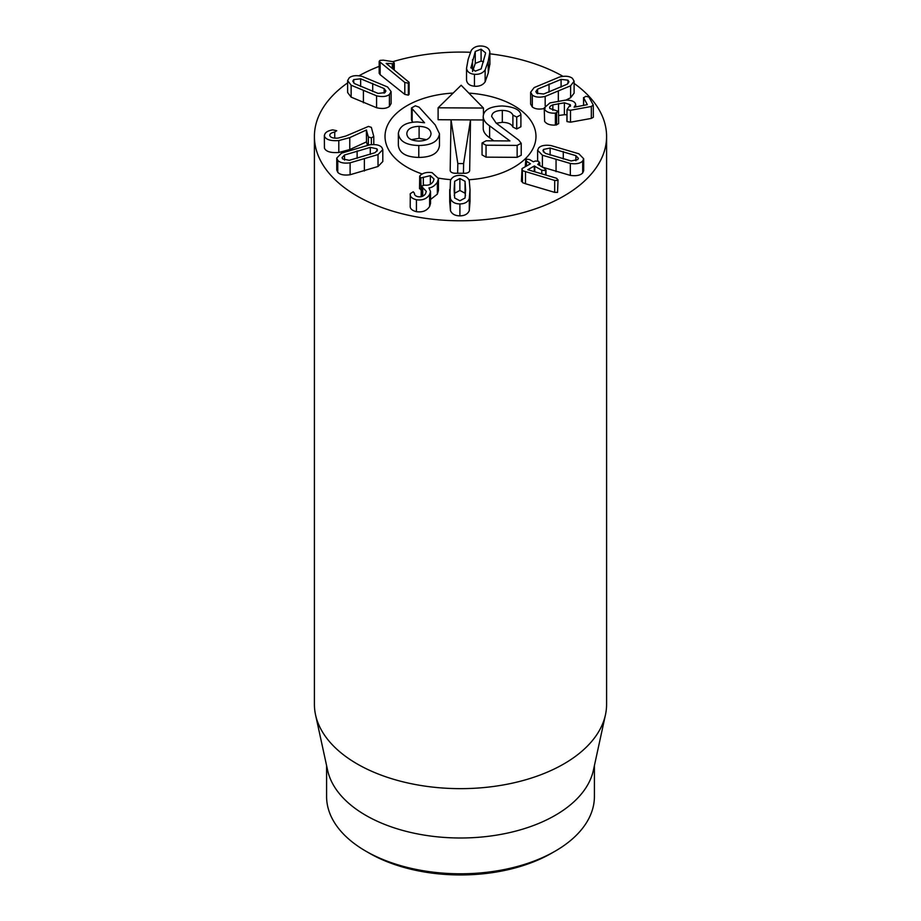 <?xml version="1.0" encoding="UTF-8"?>
<svg xmlns="http://www.w3.org/2000/svg" width="921" height="921" viewBox="0 0 921 921"><rect width="100%" height="100%" fill="white"/><g stroke="black" fill="none" stroke-linecap="round" stroke-linejoin="round"><path stroke-width="1.38" d="M545.405 153.37L542.953 150.722L543.517 149.432L550.125 148.039L575.901 155.649L578.353 158.297L577.812 159.552L571.181 160.968L545.405 153.37M550.125 155.062L550.125 148.039M575.901 160.738L575.901 155.649M538.635 147.993C540.903 145.564 545.013 144.758 550.965 145.553L578.895 153.795L583.684 158.746L582.694 161.002C580.403 163.443 576.281 164.272 570.329 163.466L542.4 155.223L537.622 150.273L538.635 147.993M583.684 158.746L583.684 170.673L582.694 172.929C580.403 175.37 576.281 176.199 570.329 175.393L570.329 163.466M570.329 175.393L542.4 167.15M542.4 167.092L542.4 155.223M539.752 165.527L539.694 162.476L537.772 164.375L544.783 168.485L545.474 170.604L541.767 170.189L534.272 166.022L527.779 169.717L555.824 178.018L556.975 178.49L557.539 180.47L554.684 180.435L522.437 170.673L522.011 168.589L530.45 163.788L526.478 161.233L525.81 159.08L529.494 159.517L533.374 161.797L535.32 161.025L538.704 161.279L539.13 165.17M525.281 166.736L525.81 159.08M545.992 175.117L545.992 169.878L545.474 174.967M557.539 192.397L558.034 179.768L557.539 192.397L554.684 192.362L554.684 180.435M554.684 192.362L525.488 183.74L525.488 171.813M525.488 183.74L522.437 182.611L522.437 170.673M521.413 181.333L522.011 168.589M522.437 182.611L522.011 180.516M370.288 154.406L370.288 147.383L376.919 148.799L377.472 150.054L375.02 152.702L349.255 160.323L342.635 158.93L342.071 157.641L344.523 155.004L370.288 147.383M344.523 160.093L344.523 155.004M381.801 147.36L382.802 149.605L378.024 154.567L350.107 162.821C344.143 163.616 340.033 162.798 337.754 160.381L336.752 158.09L341.518 153.151L369.436 144.896C375.388 144.09 379.51 144.908 381.801 147.36M382.802 149.605L382.802 161.532L378.024 166.494L378.024 154.567M378.024 166.494L350.107 174.748L350.107 162.821M350.107 174.748C344.143 175.543 340.033 174.725 337.754 172.308L336.752 170.017L336.752 158.09M373.765 136.435L371.37 137.874L368.342 136.918L366.362 130.011L349.773 137.62L338.801 140.556C330.789 141.12 325.999 139.681 324.434 136.239C324.365 132.958 327.105 130.84 332.665 129.884L336.741 130.713L334.737 132.037C331.192 132.751 329.557 133.959 329.833 135.675C330.674 137.632 333.425 138.438 338.099 138.092L345.916 136.009L368.458 126.43L371.347 127.363L373.765 136.435L373.788 144.597M371.37 144.678L371.37 137.874M367.398 145.288L366.5 141.926L366.5 129.999M366.5 141.926L366.362 130.011M366.362 141.938L349.773 149.547L338.801 152.483C330.789 153.047 325.999 151.608 324.434 148.166L324.342 135.41L324.434 148.166M334.737 138.127L334.737 132.037M485.505 53.522L481.142 68.891L475.271 71.159L470.85 67.498M470.896 67.981L475.259 51.461L481.084 49.181L485.551 52.842M483.583 61.765L481.084 61.108L475.259 63.388L475.259 51.461M475.259 63.388L472.531 71.585M489.868 52.048L488.245 61.051L485.137 69.95C482.788 73.196 479.219 74.647 474.442 74.29C469.745 73.818 467.108 71.815 466.533 68.304L466.533 80.231L466.533 68.304L468.167 59.278L471.264 50.402C473.636 47.144 477.182 45.693 481.913 46.05C486.656 46.534 489.316 48.525 489.868 52.048L489.891 64.482M489.868 63.975L488.245 72.978L485.137 81.877C482.788 85.135 479.219 86.586 474.442 86.217C469.745 85.745 467.108 83.742 466.533 80.231M485.137 81.877L485.137 69.95M408.348 83.224L404.803 82.453L379.176 61.362L380.005 60.395L383.32 60.164L393.532 61.765L393.578 63.733L386.152 63.388L409.108 82.314L408.348 83.224L408.348 95.151L404.803 94.379L380.143 74.682L379.176 73.289L379.176 61.362M394.269 69.869L394.269 62.893L393.578 63.733L393.578 69.317M392.277 68.281L392.277 63.883M409.108 82.314L409.108 94.241L408.348 95.151M384.138 93.148L384.138 88.566L385.922 90.983L384.978 92.618L378.082 93.412L354.597 83.65L352.801 81.209L353.722 79.609L360.652 78.792L384.138 88.566M360.652 86.539L360.652 78.792M389.422 94.472C386.544 96.67 382.273 97.108 376.585 95.807L351.143 85.216L347.62 80.588L349.278 77.767C352.179 75.545 356.473 75.085 362.149 76.408L387.591 86.988L391.114 91.616L389.422 94.472L389.422 106.399C386.544 108.597 382.273 109.035 376.585 107.734L376.585 95.807M376.585 107.734L351.143 97.142L351.143 85.216M351.143 97.142L347.62 92.514L347.62 80.588M391.114 91.616L391.114 103.543L389.422 106.399M414.485 193.548L414.485 193.249C414.289 194.93 415.463 196.092 418.019 196.714C421.45 197.221 423.982 196.161 425.629 193.537L426.296 191.315L421.346 186.157L424.5 185.098C428.403 185.674 431.339 184.442 433.273 181.402L434.021 178.996L430.36 175.646L420.805 177.972L419.711 176.13L420.252 175.439C423.05 172.872 426.987 171.939 432.087 172.641L438.454 178.524L437.36 182.22C434.781 185.766 431.984 187.665 428.944 187.93L430.521 191.522L429.635 194.481C426.907 198.832 422.509 200.594 416.43 199.753C411.814 198.556 409.764 196.53 410.271 193.675L413.23 191.764L414.485 193.398M438.454 178.524L438.454 190.451L437.36 194.147L437.36 182.22M437.36 194.147L430.521 199.512M430.521 191.522L430.521 203.449L429.635 206.408L429.635 194.481M429.635 206.408C426.907 210.759 422.509 212.521 416.43 211.68L416.43 199.753M410.213 206.281L410.271 193.675M416.43 211.68C411.814 210.483 409.764 208.457 410.271 205.613M422.727 196.196L422.727 188.091M421.116 196.726L421.346 186.157M430.36 184.246L430.36 175.646M421.116 189.945L420.805 177.972M419.504 188.736L419.711 176.13M420.805 189.899L419.711 188.057M465.473 195.666L465.047 193.214L459.878 190.451L454.675 193.214L454.675 181.287L459.878 178.524L465.047 181.287L465.6 189.83M465.047 193.214L465.047 181.287M465.6 189.991L465.047 198.003L459.901 200.766L454.686 198.003L454.122 189.496M454.675 193.214L454.26 195.563M454.122 189.657L454.675 181.287M469.284 210.633C467.799 214.052 464.668 215.802 459.901 215.859C455.078 215.802 451.935 214.052 450.461 210.633L449.713 201.595L450.45 180.597C451.923 177.166 455.066 175.427 459.878 175.358C464.656 175.427 467.776 177.166 469.273 180.585L470.021 189.657L470.021 201.687L469.284 210.633L469.284 198.694C467.799 202.125 464.668 203.863 459.901 203.932C455.078 203.875 451.935 202.125 450.461 198.706L449.713 189.553L449.713 201.377M470.021 189.657L469.284 198.694M450.461 210.633L450.461 198.706M583.649 105.478L583.649 97.914L585.652 96.314L588.876 96.97L593.262 105.006L591.34 106.479L570.502 110.255L567.002 109.657L570.295 104.695L564.389 102.795L552.853 104.856C550.159 105.88 549.158 107.089 549.86 108.494L558.563 111.418L558.644 123.679L555.375 125.083C550.09 125.314 546.51 124.082 544.633 121.376L544.207 107.895L549.941 102.91L565.287 100.159C570.64 99.975 574.002 101.068 575.36 103.44L575.706 104.752L574.105 107.216L587.322 104.649L583.546 97.568L583.546 105.501M544.633 121.376L544.207 107.895M593.262 105.006L593.354 117.243L591.34 118.406L570.502 122.194L567.002 121.584L567.002 120.962M567.002 121.584L567.002 109.657L566.922 121.273M570.536 105.547L570.295 106.352M566.922 114.803L564.389 114.722L564.389 102.795M564.389 114.722L558.517 115.482M549.641 107.676L549.86 108.494M558.563 111.418L555.375 113.145C550.09 113.387 546.51 112.155 544.633 109.449M556.618 124.968L556.618 113.03M555.375 125.083L555.375 113.145M543.678 94.011L536.747 93.194L535.826 91.593L537.611 89.164L561.085 79.379L567.981 80.185L568.936 81.808L567.14 84.237L543.678 94.011M537.611 93.735L537.611 89.164M561.085 87.127L561.085 79.379M532.303 95.047L530.634 92.215L534.157 87.587L559.588 76.996C565.264 75.683 569.546 76.132 572.425 78.331L574.117 81.186L570.606 85.803L545.163 96.406C539.499 97.718 535.205 97.269 532.303 95.047L532.303 106.974L530.634 104.154L530.634 92.215M574.117 81.186L574.117 93.113L570.606 97.73L570.606 85.803M570.606 97.73L565.851 100.136M545.163 105.662L545.163 96.406M545.163 108.333C539.499 109.645 535.205 109.196 532.303 106.974M574.117 83.42A146.094 84.341 180 0 1 606.594 136.435A146.094 84.341 180 0 1 516.405 214.363A146.094 84.341 180 0 1 357.198 196.081A146.094 84.341 180 0 1 314.406 136.435A146.094 84.341 180 0 1 347.62 82.89M358.902 75.833A146.094 84.341 180 0 1 379.176 66.37M393.232 61.569A146.094 84.341 180 0 1 470.332 52.278M489.891 53.821A146.094 84.341 180 0 1 563.088 76.385M513.872 105.627A75.476 43.575 180 0 1 535.976 136.435A75.476 43.575 180 0 1 468.858 179.745A75.476 43.575 180 0 0 535.976 136.435A75.476 43.575 180 0 0 468.858 93.125A75.476 43.575 180 0 1 513.872 105.627M450.91 179.664A75.476 43.575 180 0 1 438.431 178.11A75.476 43.575 180 0 0 450.91 179.664M422.302 174.023A75.476 43.575 180 0 1 385.024 136.435A75.476 43.575 180 0 1 453.167 93.067A75.476 43.575 180 0 0 385.024 136.009A75.476 43.575 180 0 0 385.024 136.435A75.476 43.575 180 0 0 422.302 174.023M369.252 853.122L365.81 851.142L369.252 853.134A129.044 74.509 0 0 0 369.252 853.134A129.044 74.509 0 0 0 551.748 853.122L555.19 851.142A133.913 77.318 180 0 1 365.81 851.142L365.81 851.142A133.913 77.318 180 0 1 326.587 796.469L326.587 765.524M594.413 765.524L594.413 796.469A133.913 77.318 180 0 1 555.19 851.142M605.454 714.823L593.377 770.324A133.913 77.318 180 0 1 460.5 837.995A133.913 77.318 180 0 1 327.623 770.324L315.546 714.823A146.094 84.341 0 0 0 357.198 763.946A146.094 84.341 0 0 0 507.862 784.093A146.094 84.341 0 0 0 605.454 714.823A146.094 84.341 0 0 0 606.594 704.312L606.594 136.435M314.406 136.435L314.406 704.312A146.094 84.341 0 0 0 315.546 714.823M431.016 133.764C430.568 138.403 426.515 140.832 418.848 141.063C411.111 140.74 407.105 138.265 406.817 133.637C407.255 129.021 411.353 126.591 419.101 126.373C426.745 126.684 430.717 129.147 431.016 133.764M426.481 139.67L419.101 138.311L419.101 126.373M419.101 138.311L411.388 139.681M439.467 133.741L439.467 145.668C438.384 153.346 431.489 157.272 418.779 157.422C406.08 157.134 399.277 153.093 398.356 145.288L398.356 133.361C399.277 141.166 406.08 145.207 418.779 145.495C431.489 145.345 438.384 141.42 439.467 133.741L435.196 124.888L419.101 107.181L415.348 105.811L411.468 107.964L424.558 122.769L417.547 121.94C405.965 122.171 399.576 125.97 398.356 133.361M412.965 122.194L412.159 121.33L412.159 109.403M412.159 121.33L411.468 119.891L411.468 108.01L411.468 119.926M517.142 157.33L486.046 157.157L482.051 154.924L482.051 142.997L486.046 145.23L517.142 145.403L521.217 143.296L521.217 155.258L517.142 157.33L517.142 145.403M493.806 140.844L489.627 137.759L489.627 125.832L509.935 140.936L486.127 140.798L482.051 142.997M489.627 137.759C485.367 134.834 483.226 131.691 483.214 128.341L483.214 116.668M520.906 126.764L520.906 114.837L520.906 126.787L520.733 125.912L520.906 126.787L516.716 128.975L512.905 127.075L512.905 115.148L516.716 117.048L520.906 114.849L520.733 113.985C519.317 109.334 513.124 106.663 502.129 105.961C490.064 106.41 483.755 109.887 483.214 116.403L483.214 128.341M483.214 116.403C483.226 119.765 485.367 122.907 489.627 125.832M520.906 114.849L520.733 113.985M512.905 127.075C511.615 124.07 508.081 122.493 502.313 122.32L502.313 110.393C508.081 110.566 511.615 112.143 512.905 115.148M502.313 122.32L496.281 123.195M491.676 116.599L491.676 116.414C491.998 112.615 495.544 110.601 502.313 110.393M521.217 155.189L521.217 143.331L518.799 140.119L496.177 123.126L491.676 116.507M483.214 119.972L470.516 119.903L463.608 163.581L457.818 163.547L451.037 119.799L470.516 119.903L469.664 170.512A4.87 2.809 180 0 1 469.641 170.765A4.87 2.809 180 0 1 464.748 173.286L455.009 173.24A4.87 2.809 180 0 1 450.219 170.707A4.87 2.809 180 0 1 450.185 170.397L451.037 119.799L438.108 119.718L438.108 107.792L483.444 108.045L461.156 85.25L438.108 107.792M483.444 114.711L483.444 108.045M463.447 173.286L463.608 163.581M457.818 163.547L457.656 173.252M543.517 152.023L543.517 149.432M563.284 158.988L563.284 151.562M582.694 172.929L582.694 161.002M556.054 171.663L556.054 159.736M526.478 166.045L526.478 161.233M541.767 173.873L541.767 170.189M534.756 171.801L534.756 166.079M534.272 171.651L534.272 166.022M376.919 151.343L376.919 148.799M357.129 158.343L357.129 150.906M364.382 171.007L364.382 159.08M337.754 172.308L337.754 160.381M373.765 144.597L373.765 136.815M368.342 145.092L368.342 136.918M349.773 149.547L349.773 137.62M338.801 152.483L338.801 140.556M472.531 70.353L472.531 59.658M481.084 61.108L481.084 49.181M474.442 86.217L474.442 74.29M488.245 72.978L488.245 61.051M404.803 94.379L404.803 82.453M380.143 74.682L380.143 62.755M353.722 82.948L353.722 79.609M372.706 91.524L372.706 83.408M363.415 102.784L363.415 90.857M422.463 196.311L422.463 188.045M423.338 184.971L423.338 177.212M459.878 190.451L459.878 178.524M470.021 201.584L470.021 189.864M459.901 215.859L459.901 203.932M591.34 118.406L591.34 106.479M570.502 122.194L570.502 110.255M558.517 111.337L558.517 103.555M552.853 110.336L552.853 104.856M549.043 92.123L549.043 84.007M567.981 83.569L567.981 80.185M558.333 100.976L558.333 91.444M418.779 157.422L418.779 145.495M486.046 157.157L486.046 145.23M516.716 128.975L516.716 117.048M450.185 170.397L450.288 171.007M537.622 150.273L537.622 160.83M575.706 104.752L575.706 106.928"/></g></svg>
